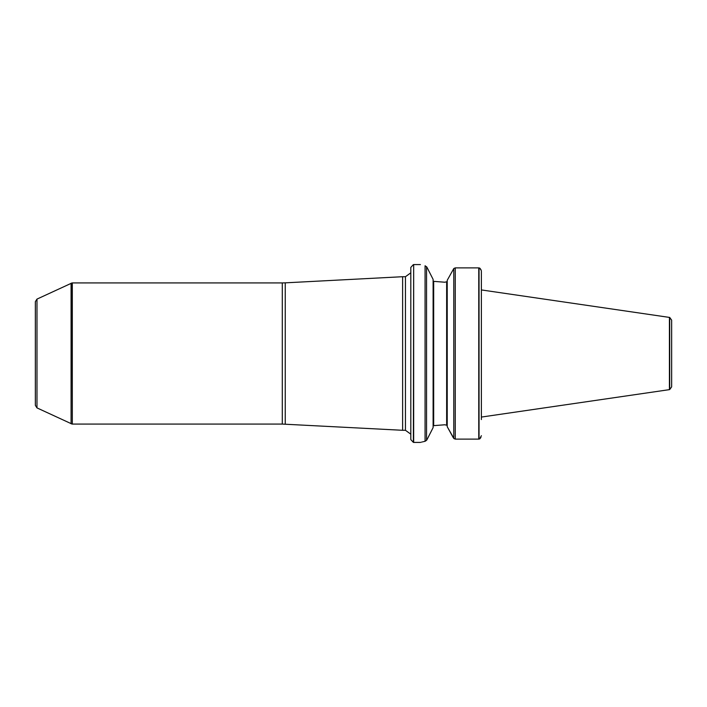<?xml version="1.0" encoding="UTF-8"?>
<svg xmlns="http://www.w3.org/2000/svg" width="707" height="707" viewBox="0 0 707 707"><rect width="100%" height="100%" fill="white"/><g stroke="black" fill="none" stroke-linecap="round" stroke-linejoin="round"><path stroke-width="1.06" d="M282.296 424.076L282.296 282.924L72.308 282.924L72.308 424.076L282.296 424.076L402.619 430.289L402.619 276.711L405.447 276.711L405.447 430.289L410.802 434.169M669.715 317.452L671.65 320.13L671.65 386.87L669.715 389.548L669.715 317.452L481.379 289.932L481.379 271.285L481.379 419.56M480.133 268.466L481.228 270.277M481.299 270.569L479.682 268.086L478.763 267.891L478.763 439.109L479.682 438.914L481.379 435.715M480.919 437.483L479.691 438.914M478.763 267.891L455.255 267.891L453.867 268.474M455.255 267.891L455.255 439.109L453.779 438.42L455.255 439.109L478.763 439.109M454.035 438.693L447.222 426.71L453.337 437.792M447.222 280.29L453.779 268.563L447.222 280.29L447.222 426.71M447.222 425.367L444.827 424.774L433.674 425.641L444.827 424.774M444.827 282.226L433.674 281.359L444.827 282.226L447.222 281.633M433.108 426.312L433.674 425.641L433.108 426.312M433.674 281.359L433.108 280.688L433.674 281.359L433.108 280.688L433.674 281.359L433.674 425.641M426.551 266.663L426.551 440.328L425.084 441.292C418.898 442.768 418.898 442.768 425.075 441.292L425.075 265.744C418.889 264.224 418.889 264.224 425.075 265.744C418.889 264.224 418.889 264.224 425.075 265.744L426.931 267.228L433.108 279.362L433.108 427.638L427.019 439.595L433.108 427.638M413.383 264.604L410.802 267.414L410.802 439.586L413.383 442.396L413.666 264.577L413.666 442.423L420.409 442.423M669.432 317.363L669.432 389.637L481.379 417.068M426.551 440.328L427.019 439.595M405.447 430.289L402.619 430.289M72.026 424.05L36.976 407.895L36.976 299.105L72.026 282.95L72.308 424.076M36.976 407.895L35.35 405.341L35.35 301.659L36.976 299.105M446.656 282.226L446.656 424.774M479.046 267.926L479.046 439.074M453.779 268.58L453.779 438.42M282.296 282.924L285.248 282.844L285.248 424.156M71.08 283.207L71.08 423.793M420.409 264.577L413.666 264.577M405.447 276.711L410.802 272.831M285.248 282.844L402.619 276.711"/></g></svg>
